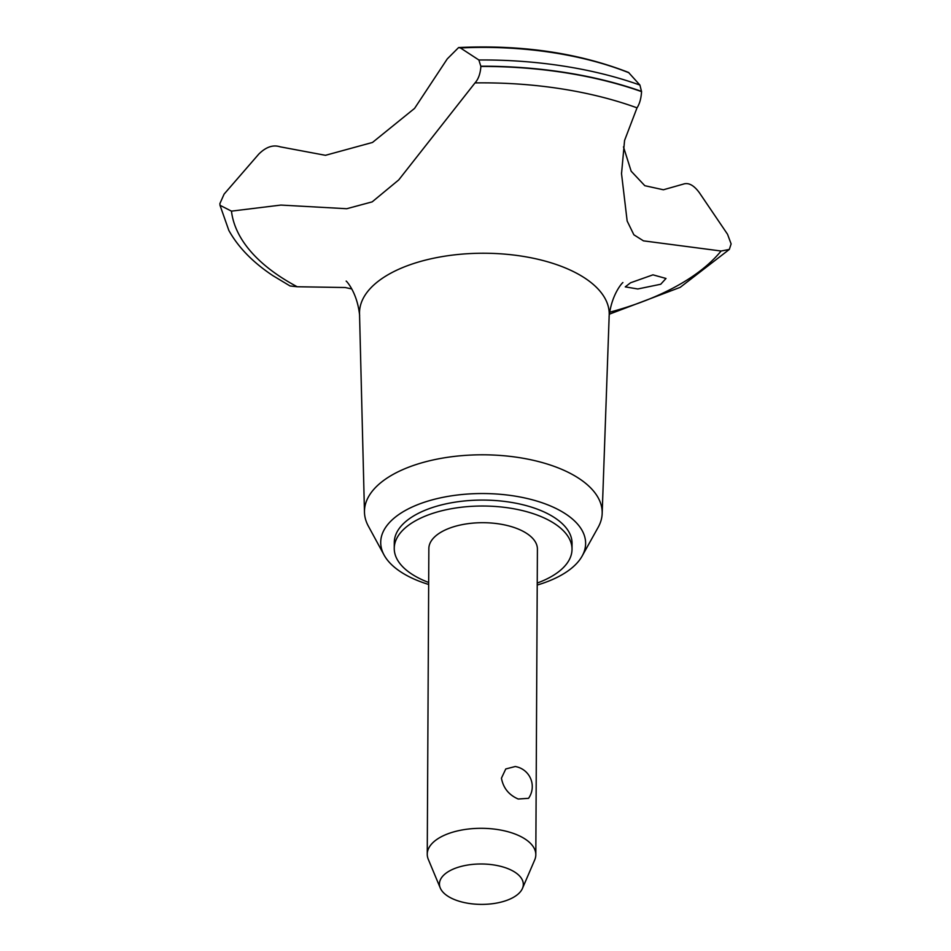 <?xml version="1.0" encoding="UTF-8"?>
<svg xmlns="http://www.w3.org/2000/svg" width="951" height="951" viewBox="0 0 951 951"><rect width="100%" height="100%" fill="white"/><g stroke="black" fill="none" stroke-linecap="round" stroke-linejoin="round"><path stroke-width="1.43" d="M537.244 583.034A88.883 42.819 -179.7 0 0 572.015 549.309L572.05 543.366A88.883 42.819 -179.7 0 0 542.926 511.436A88.883 42.819 -179.7 0 0 447.291 503.578A88.883 42.819 -179.7 0 0 394.285 542.439L394.249 548.382A88.883 42.819 -179.7 0 0 423.373 580.3A88.883 42.819 -179.7 0 0 428.675 582.464M572.015 549.309A88.883 42.819 -179.7 0 0 542.89 517.38A88.883 42.819 -179.7 0 0 447.255 509.522A88.883 42.819 -179.7 0 0 394.249 548.382M537.232 585.043A102.458 49.357 -179.7 0 0 582.131 556.073L598.143 527.341A118.863 57.262 -179.7 0 0 602.173 513.516A118.863 57.262 -179.7 0 0 563.242 469.996A118.863 57.262 -179.7 0 0 434.559 459.642A118.863 57.262 -179.7 0 0 364.471 512.268A118.863 57.262 -179.7 0 0 368.358 526.141L384.073 555.027A102.458 49.357 -179.7 0 0 414.291 579.159A102.458 49.357 -179.7 0 0 428.663 584.473M582.131 556.073A102.458 49.357 -179.7 0 0 552.044 506.633A102.458 49.357 -179.7 0 0 430.042 500.476A102.458 49.357 -179.7 0 0 384.073 555.027M602.173 513.516L609.199 314.912A124.843 60.151 -179.7 0 0 568.306 269.204A124.843 60.151 -179.7 0 0 433.145 258.327A124.843 60.151 -179.7 0 0 359.526 313.604L364.471 512.268M623.476 146.87L631.155 171.18L644.802 185.695L663.394 189.772L683.27 184.137C688.465 182.307 693.838 185.172 699.389 192.744L727.539 234.267L731.117 243.908L729.322 249.435L721.096 251.016L643.47 240.853L633.877 234.802L627.149 221.012L621.526 173.7L624.569 140.451L637.015 107.843A253.893 122.31 -179.7 0 0 475.013 82.915L398.731 179.917L372.186 201.862L346.735 208.721L280.914 205.071L231.462 211.134L220.002 205.297L219.883 203.621L224.115 194.099L258.767 154.121C265.995 146.929 273.151 144.493 280.224 146.846M280.224 146.834L325.456 155.31L372.495 142.448L414.577 108.39L447.267 58.903L458.608 47.55L460.439 47.954L478.864 59.984L480.873 66.451C480.374 73.607 478.424 79.099 475.013 82.915M231.462 211.134A253.893 122.31 -179.7 0 0 297.188 286.75L345.201 287.523L351.763 288.938M660.731 284.242L637.8 288.973L625.259 286.881L630.525 282.792L652.957 274.839L666.009 278.465L660.731 284.242M440.277 888.02L428.33 859.419A54.278 26.152 0.3 0 1 427.249 854.176L428.853 548.561A54.278 26.152 0.3 0 1 461.223 524.833A54.278 26.152 0.3 0 1 519.626 529.636A54.278 26.152 0.3 0 1 537.41 549.131L535.817 854.747A54.278 26.152 0.3 0 1 534.688 859.966L522.444 888.448A41.939 20.197 -179.7 0 0 509.57 869.345A41.939 20.197 -179.7 0 0 460.676 866.539A41.939 20.197 -179.7 0 0 440.277 888.02A41.939 20.197 -179.7 0 0 453.187 899.028A41.939 20.197 -179.7 0 0 494.365 903.45A41.939 20.197 -179.7 0 0 522.444 888.448M427.249 854.176A54.278 26.152 0.3 0 1 459.63 830.449A54.278 26.152 0.3 0 1 518.033 835.251A54.278 26.152 0.3 0 1 535.817 854.747M518.212 799.018C508.844 794.953 503.257 787.999 501.439 778.156L505.766 768.967L515.24 766.518A20.351 20.351 0 0 1 528.554 798.317L518.212 799.018M637.015 107.855C639.619 103.909 641.129 98.5 641.556 91.629L639.928 85.067L628.528 72.442C578.339 52.887 521.695 44.602 458.608 47.55M609.674 312.213A253.893 122.31 -179.7 0 0 721.096 251.016M220.002 205.297L228.834 230.415C238.202 247.272 252.859 262.345 272.83 275.612L290.055 285.966L297.188 286.75M641.556 91.629A265.983 128.135 -179.7 0 0 480.873 66.451M641.556 91.403A265.983 128.135 -179.7 0 0 480.873 66.213M639.928 85.067A261.608 126.031 -179.7 0 0 478.864 59.984M628.944 72.775A226.433 109.092 -179.7 0 0 460.439 47.954M359.633 315.47C357.196 291.434 345.391 279.939 346.212 281.175M621.526 173.7L621.538 172.785M729.322 249.435L680.179 287.357L609.377 314.163M622.857 282.625C623.642 281.413 611.695 292.956 609.068 316.778"/></g></svg>
